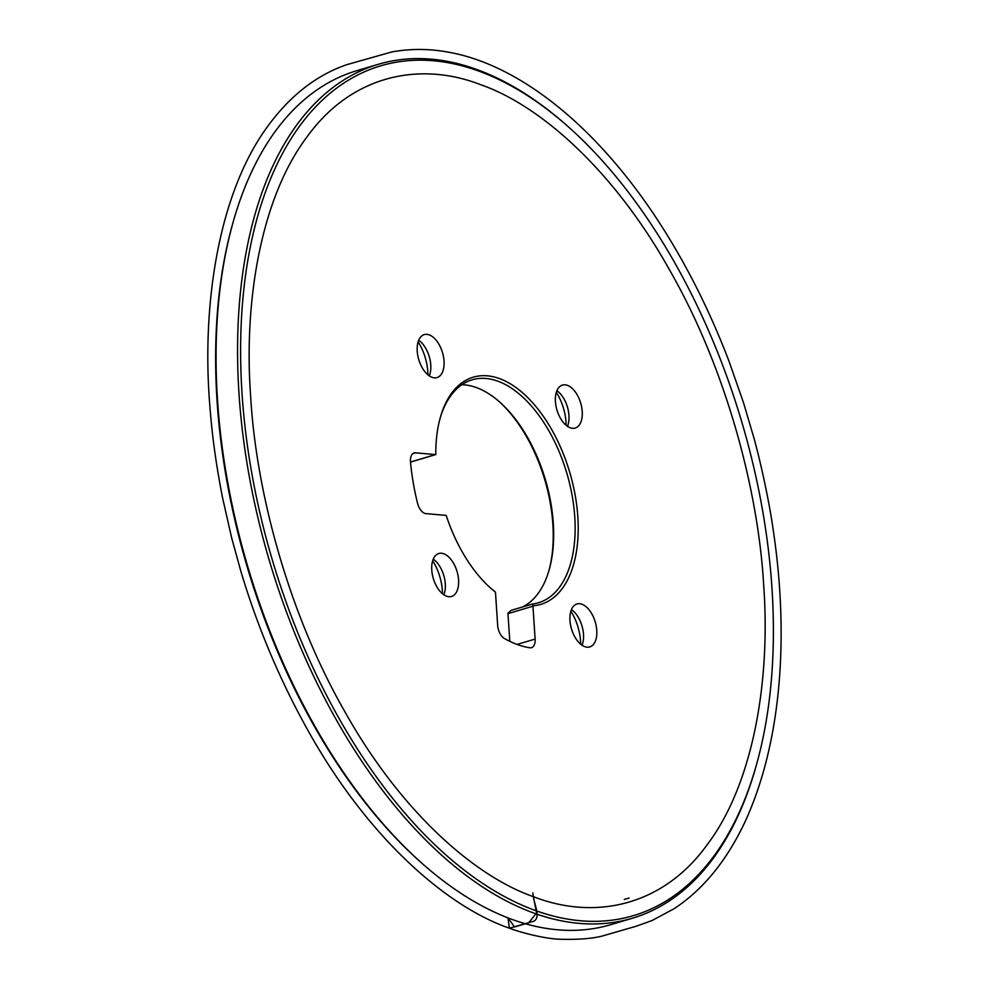 <?xml version="1.0" encoding="UTF-8"?>
<svg xmlns="http://www.w3.org/2000/svg" width="989" height="989" viewBox="0 0 989 989"><rect width="100%" height="100%" fill="white"/><g stroke="black" fill="none" stroke-linecap="round" stroke-linejoin="round"><path stroke-width="1.48" d="M412.129 461.529L410.818 461.999A3.635 2.003 -106.6 0 1 410.559 461.999L435.543 454.581L415.491 452.826A11.633 6.416 73.4 0 0 414.107 452.95A11.633 6.416 73.4 0 0 410.509 462.024A159.884 88.244 -106.6 0 0 417.556 503.265A11.633 6.416 73.4 0 0 425.876 513.625L445.928 515.38A3.635 2.003 73.4 0 1 446.187 515.43A118.507 65.41 73.4 0 0 490.816 588.257A118.507 65.41 73.4 0 0 495.44 592.102L491.978 589.197A116.306 64.198 -106.6 0 1 490.087 587.614M439.932 418.903A116.306 64.198 -106.6 0 1 472.112 379.813A116.306 64.198 -106.6 0 1 497.937 381.21A116.306 64.198 -106.6 0 1 574.757 516.678A116.306 64.198 -106.6 0 1 538.387 602.783A116.306 64.198 -106.6 0 1 532.502 604.007L532.935 605.787A118.507 65.41 73.4 0 0 577.823 516.641A118.507 65.41 73.4 0 0 499.556 378.614A118.507 65.41 73.4 0 0 440.192 417.964A118.507 65.41 73.4 0 0 435.79 454.569M532.935 605.787A3.635 2.003 73.4 0 0 532.947 606.208L535.123 639.067A11.633 6.416 73.4 0 1 531.489 647.671A11.633 6.416 73.4 0 1 529.82 647.77A159.884 88.244 -106.6 0 1 504.415 638.498A11.633 6.416 73.4 0 1 497.665 625.382L495.489 592.535A3.635 2.003 73.4 0 0 495.44 592.102M596.59 636.335A22.413 12.375 73.4 0 0 591.348 613.069A22.413 12.375 73.4 0 0 576.983 603.97A22.413 12.375 73.4 0 0 571.506 628.979A22.413 12.375 73.4 0 0 589.753 646.93A22.413 12.375 73.4 0 0 596.59 636.335M458.389 585.871A22.413 12.375 73.4 0 0 453.16 562.605A22.413 12.375 73.4 0 0 438.782 553.506A22.413 12.375 73.4 0 0 431.859 571.086A22.413 12.375 73.4 0 0 442.602 593.845A22.413 12.375 73.4 0 0 451.553 596.466A22.413 12.375 73.4 0 0 458.389 585.871M443.851 366.981A22.413 12.375 73.4 0 0 438.622 343.715A22.413 12.375 73.4 0 0 424.244 334.616A22.413 12.375 73.4 0 0 417.407 345.223A22.413 12.375 73.4 0 0 422.649 368.489A22.413 12.375 73.4 0 0 437.014 377.588A22.413 12.375 73.4 0 0 443.851 366.981M582.051 417.445A22.413 12.375 73.4 0 0 571.395 387.713A22.413 12.375 73.4 0 0 562.444 385.08A22.413 12.375 73.4 0 0 556.968 410.089A22.413 12.375 73.4 0 0 575.215 428.052A22.413 12.375 73.4 0 0 582.051 417.445M768.49 705.961A443.295 244.666 73.4 0 0 567.55 126.11A443.295 244.666 73.4 0 0 250.328 246.904A443.295 244.666 73.4 0 0 425.221 835.26A443.295 244.666 73.4 0 0 756.906 763.149A443.295 244.666 73.4 0 0 768.49 705.961M549.093 570.072A118.507 65.41 73.4 0 0 552.839 524.059A118.507 65.41 73.4 0 0 498.938 401.373M509.805 641.329L507.963 613.637A3.635 2.003 -106.6 0 1 507.95 613.217L511.041 610.386L532.206 604.094M570.863 611.227A37.063 20.46 -106.6 0 1 580.667 644.198M432.663 560.763A37.063 20.46 -106.6 0 1 442.466 593.734M418.124 341.885A37.063 20.46 -106.6 0 1 427.928 374.843M556.325 392.349A37.063 20.46 -106.6 0 1 566.128 425.307M422.921 864.139L421.475 862.865A443.295 244.666 -106.6 0 1 220.535 283.015A443.295 244.666 -106.6 0 1 232.106 225.826L232.625 223.971A445.47 245.878 73.4 0 0 220.992 281.445A445.47 245.878 73.4 0 0 422.921 864.139A445.47 245.878 73.4 0 0 610.695 924.69L632.194 918.299A445.47 245.878 -106.6 0 1 346.62 737.423A445.47 245.878 -106.6 0 1 242.49 275.053A445.47 245.878 -106.6 0 1 378.33 64.285A445.47 245.878 -106.6 0 1 566.104 124.837L567.55 126.11M756.906 763.149L756.4 765.016A445.47 245.878 -106.6 0 1 632.194 918.299M378.33 64.285L356.831 70.676A445.47 245.878 73.4 0 0 232.625 223.971M532.502 604.007L511.041 610.386M522.588 606.937A116.306 64.198 73.4 0 0 549.352 569.145A116.306 64.198 73.4 0 0 553.284 523.057A116.306 64.198 73.4 0 0 499.668 402.004A116.306 64.198 73.4 0 0 476.463 387.589A116.306 64.198 73.4 0 0 461.875 384.709M567.488 426.346A22.413 12.375 73.4 0 0 568.193 424.281A22.413 12.375 73.4 0 0 558.624 392.077A22.413 12.375 73.4 0 0 558.13 391.656A22.413 12.375 73.4 0 0 556.906 390.729M429.288 375.882A22.413 12.375 73.4 0 0 430.005 373.817A22.413 12.375 73.4 0 0 420.424 341.613A22.413 12.375 73.4 0 0 418.706 340.265M443.826 594.76A22.413 12.375 73.4 0 0 444.543 592.708A22.413 12.375 73.4 0 0 434.962 560.491A22.413 12.375 73.4 0 0 433.244 559.156M571.444 609.62A22.413 12.375 -106.6 0 1 573.163 610.955A22.413 12.375 -106.6 0 1 583.325 640.279A22.413 12.375 -106.6 0 1 582.731 643.171A22.413 12.375 -106.6 0 1 582.027 645.236M533.355 896.652C534.06 903.587 541.107 917.569 533.8 921.229L509.397 928.201C445.421 906.109 367.537 836.756 308.877 732.083C280.456 681.47 257.82 627.941 240.933 571.506L231.649 537.868L222.463 497.331C216.282 465.782 212.091 435.642 209.928 406.899C201.447 306.157 218.161 196.156 265.547 129.336C288.479 96.947 315.553 75.387 346.793 64.668L392.04 51.885C410.583 48.597 429.152 48.659 447.77 52.058C510.633 62.826 584.944 114.18 650.23 208.939C681.458 254.692 707.728 305.502 729.066 361.393L743.53 402.77L754.125 438.659C760.195 460.577 768.762 499.025 772.879 527.706C788.802 631.612 782.769 739.648 745.063 821.76C726.717 860.727 703.031 889.741 674.004 908.78L651.974 920.561L636.261 926.211L602.919 935.854C592.708 938.586 578.577 939.723 560.528 939.266C543.925 938.821 518.891 931.935 509.397 928.201L507.987 917.916L514.552 926.953L528.732 922.737L536.582 912.921L533.355 896.652C473.286 875.71 399.63 809.954 344.271 710.658C288.12 612.438 255.928 490.717 250.613 395.835C243.64 300.335 261.319 197.071 307.233 136.593C352.171 74.41 420.721 61.244 480.963 84.807C541.045 105.749 614.688 171.505 670.048 270.801C726.198 369.021 758.39 490.742 763.706 585.624C770.678 681.124 753 784.388 707.098 844.866C662.16 907.049 593.598 920.215 533.355 896.652L532.811 892.906M415.491 452.826L412.87 453.605M517.074 644.432L535.123 639.067M532.947 606.208L507.963 613.637M411.226 461.888L435.741 454.606M629.115 898.049L624.319 899.421"/></g></svg>
